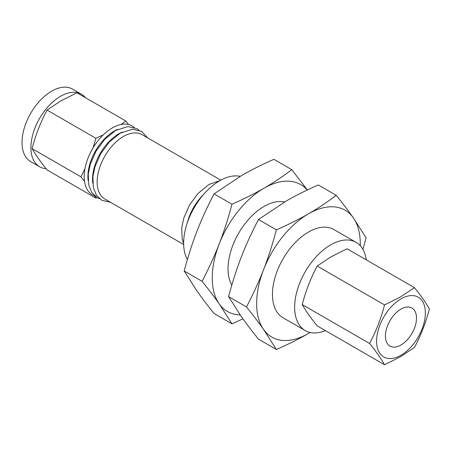 <?xml version="1.0" encoding="UTF-8"?>
<svg xmlns="http://www.w3.org/2000/svg" width="452" height="452" viewBox="0 0 452 452"><rect width="100%" height="100%" fill="white"/><g stroke="black" fill="none" stroke-linecap="round" stroke-linejoin="round"><path stroke-width="0.68" d="M220.819 180.133L142.013 134.634A37.166 21.459 120 0 0 123.424 136.476A37.166 21.459 120 0 0 99.146 169.229A37.166 21.459 120 0 0 104.841 199.01L183.653 244.509M117.639 129.396A37.166 21.459 120 0 0 114.175 131.131A37.166 21.459 120 0 0 88.123 180.517M94.863 195.993L92.434 194.868A39.782 22.967 -60 0 1 86.332 162.986A39.782 22.967 -60 0 1 112.328 127.927A39.782 22.967 -60 0 1 132.216 125.955L134.408 127.498M122.266 132.069A37.166 21.459 120 0 0 118.803 133.803A37.166 21.459 120 0 0 92.75 183.19M85.513 97.751A41.866 24.171 120 0 0 81.45 94.242A41.866 24.171 120 0 0 60.517 96.316A41.866 24.171 120 0 0 33.166 133.21A41.866 24.171 120 0 0 39.584 166.76A41.866 24.171 120 0 0 46.064 168.681M81.45 94.242L72.569 89.117A41.866 24.171 120 0 0 51.635 91.191A41.866 24.171 120 0 0 24.284 128.08A41.866 24.171 120 0 0 30.702 161.63L39.584 166.76M400.969 355.221A34.488 19.911 -60 0 1 376.584 341.136A34.488 19.911 -60 0 1 400.969 298.896A34.488 19.911 -60 0 1 425.355 312.982A34.488 19.911 -60 0 1 400.969 355.221M384.533 304.925L400.562 296.913L414.444 287.658C420.863 295.574 425.846 302.671 429.4 308.936C425.846 322.609 420.863 335.457 414.444 347.481L400.562 356.735L384.533 364.753C380.979 358.487 375.996 351.39 369.578 343.475C375.996 331.452 380.979 318.603 384.533 304.925L317.185 266.042C310.767 278.065 305.784 290.913 302.23 304.591C305.778 310.852 310.767 317.948 317.185 325.864L384.533 364.753M414.444 287.658L347.096 248.775L331.067 256.787L317.185 266.042M400.969 309.111A21.978 12.69 120 0 0 386.607 328.48A21.978 12.69 120 0 0 389.98 346.096A21.978 12.69 120 0 0 400.969 345.006A21.978 12.69 120 0 0 415.326 325.638A21.978 12.69 120 0 0 411.958 308.021A21.978 12.69 120 0 0 400.969 309.111M93.14 147.731L95.892 138.278L103.338 134.82M84.513 181.371L80.931 176.828L84.948 168.737M97.107 197.564L95.892 198.1L94.581 195.891M120.978 124.509L125.803 121.012L76.953 92.807L60.924 100.824L47.042 110.079C40.623 122.102 35.64 134.95 32.086 148.623C35.64 154.889 40.623 161.98 47.042 169.901L95.892 198.1M366.284 259.849A50.923 29.397 120 0 0 356.119 242.368L333.915 229.548A50.923 29.397 120 0 0 308.456 232.068A50.923 29.397 120 0 0 275.189 276.94A50.923 29.397 120 0 0 282.997 317.745L305.196 330.565A50.923 29.397 120 0 0 325.423 330.621M356.119 242.368A50.923 29.397 120 0 0 330.661 244.888A50.923 29.397 120 0 0 297.393 289.76A50.923 29.397 120 0 0 305.196 330.565M360.238 245.679A73.269 42.302 120 0 0 360.261 243.735A73.269 42.302 120 0 0 353.323 217.83L366.131 237.871L362.899 249.34M336.22 195.315C342.995 203.745 348.695 211.248 353.323 217.83A73.269 42.302 120 0 0 308.456 213.824C318.236 208.146 327.491 201.976 336.22 195.315L318.31 184.975C306.772 190.015 296.088 195.36 286.252 201.004L258.487 219.514C251.713 232.458 246.012 244.894 241.385 256.821C236.758 268.748 232.486 282.008 228.576 296.608L241.385 316.643C246.012 323.225 251.713 330.728 258.487 339.158L276.398 349.498L263.589 329.463C258.962 322.881 253.261 315.372 246.487 306.942C253.261 293.998 258.962 281.562 263.589 269.641A73.269 42.302 120 0 0 263.589 329.463A73.269 42.302 120 0 0 308.456 333.469A73.269 42.302 120 0 0 310.123 332.474M284.557 201.993A50.923 29.397 120 0 0 264.047 206.434A50.923 29.397 120 0 0 231.808 285.133M240.148 176.353A50.923 29.397 120 0 0 219.644 180.794A50.923 29.397 120 0 0 187.399 259.493M307.241 190.038A73.269 42.302 120 0 0 264.047 188.185C273.827 182.506 283.082 176.337 291.811 169.675L273.901 159.336C262.369 164.375 251.679 169.72 241.843 175.365L214.078 193.874C207.304 206.818 201.603 219.254 196.976 231.181C192.349 243.108 188.083 256.369 184.167 270.968L196.976 291.003C201.603 297.586 207.304 305.094 214.078 313.518L231.989 323.858L219.18 303.823C214.553 297.241 208.852 289.732 202.078 281.308C208.852 268.364 214.553 255.928 219.18 244.001A73.269 42.302 120 0 0 219.18 303.823A73.269 42.302 120 0 0 240.159 314.886M203.507 194.518A37.166 21.459 120 0 0 187.45 222.322M231.989 204.214C244.108 198.869 254.792 193.529 264.047 188.185A73.269 42.302 120 0 0 219.18 244.001C223.808 232.074 228.079 218.813 231.989 204.214L214.078 193.874M202.078 281.308L184.167 270.968M242.944 318.841L231.989 323.858M291.811 169.675L307.349 189.987M276.398 229.853C288.512 224.508 299.201 219.169 308.456 213.824A73.269 42.302 120 0 0 263.589 269.641C268.217 257.713 272.483 244.453 276.398 229.853L258.487 219.514M246.487 306.942L228.576 296.608M310.151 332.48L308.456 333.469C299.201 338.814 288.512 344.153 276.398 349.498M125.803 121.012L128.577 124.515M95.892 138.278L47.042 110.079M80.931 176.828L32.086 148.623M369.578 343.475L302.23 304.591M195.784 205.005L192.671 210.395M219.971 180.602L209.084 184.416L198.016 193.445L189.524 205.022L183.811 218L181.727 227.87L182.15 238.859L183.636 243.543M139.035 130.17L136.933 128.684L127.956 126.549L115.644 130.47L104.576 139.498L96.084 151.075L90.372 164.053L88.287 173.924L88.711 184.913L91.767 192.49L97.078 197.547L99.491 198.665M147.685 137.911L141.561 131.351L132.577 129.221L120.266 133.142L109.203 142.165L100.711 153.742L94.999 166.726L92.914 176.596L93.338 187.58L96.395 195.162L101.706 200.219L110.52 202.287"/></g></svg>
